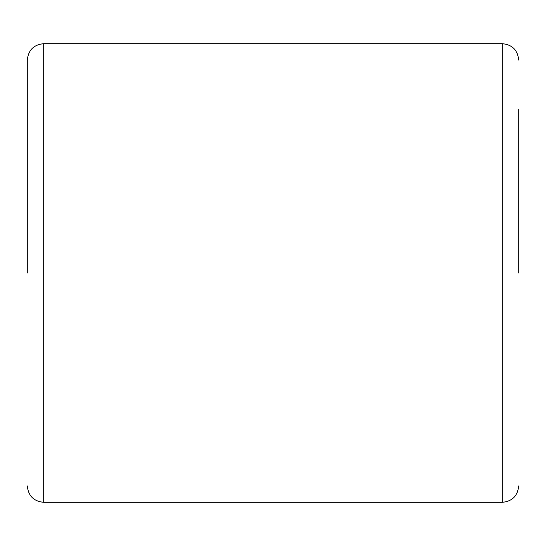 <?xml version="1.0" encoding="UTF-8"?>
<svg xmlns="http://www.w3.org/2000/svg" width="546" height="546" viewBox="0 0 546 546"><rect width="100%" height="100%" fill="white"/><g stroke="black" fill="none" stroke-linecap="round" stroke-linejoin="round"><path stroke-width="0.82" d="M518.7 273L518.7 109.2M27.3 273L27.3 60.06C28.29 50.13 33.75 44.67 43.68 43.68L43.68 502.32C33.75 501.33 28.29 495.87 27.3 485.94M43.68 502.32L502.32 502.32L502.32 43.68L43.68 43.68M502.32 43.68C512.25 44.67 517.71 50.13 518.7 60.06M502.32 502.32C512.25 501.33 517.71 495.87 518.7 485.94"/></g></svg>

